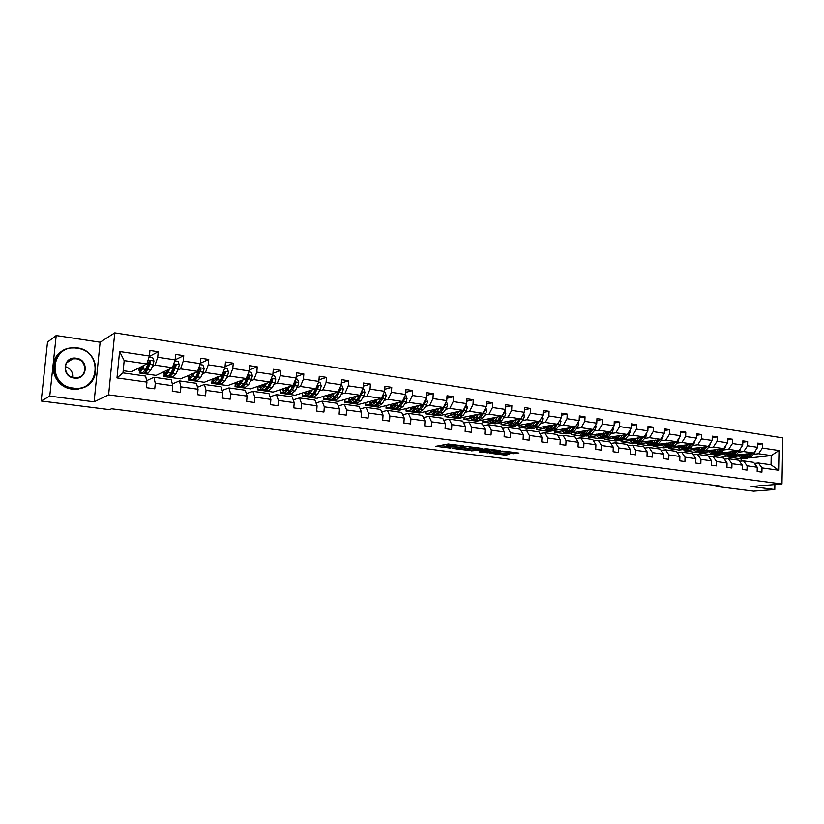 <?xml version="1.0" encoding="UTF-8"?>
<svg xmlns="http://www.w3.org/2000/svg" width="824" height="824" viewBox="0 0 824 824"><rect width="100%" height="100%" fill="white"/><g stroke="black" fill="none" stroke-linecap="round" stroke-linejoin="round"><path stroke-width="1.24" d="M463.634 445.928L448.277 443.992L435.865 446.289L450.759 448.122L446.598 447.247L447.02 446.845L457.238 446.948L452.973 446.144L453.406 445.733L463.634 445.928M513.177 453.694L518.955 453.056L502.661 451.078L489.59 453.2L505.689 455.136L509.654 454.22L493.555 452.953L502.063 451.645L508.779 452.118L506.719 452.798L513.177 453.694L513.249 452.314L514.279 452.386M751.128 486.479L774.787 489.528L753.63 491.145L715.953 486.376L720.032 486.026L111.58 408.776L109.561 409.652L41.2 401.01L49.759 396.128L94.111 401.844L108.603 394.881L781.976 483.976L751.128 486.479M482.102 448.4L465.406 446.227L452.788 448.462L469.412 450.46L482.112 448.215M486.108 448.709L500.765 450.687L487.705 452.819L479.3 451.882L484.739 450.81L480.145 450.162L471.173 450.852L486.108 448.709M774.787 489.528L774.879 484.553M94.111 401.844L100.126 342.248L56.217 335.543L49.759 396.128M56.217 335.543L47.524 342.094L41.2 401.01M754.424 463.418L758.358 463.006L771.037 464.808L778.629 470.226L762.004 467.908L761.922 472.142L757.174 471.483L757.256 467.249L747.111 465.828L747.018 470.092L742.187 469.433L742.28 465.158L731.97 463.716L731.866 468.011L726.953 467.342L727.067 463.037L716.581 461.574L716.468 465.9L711.483 465.22L711.596 460.884L700.946 459.39L700.822 463.757L695.755 463.057L695.878 458.69L685.053 457.176L684.929 461.574L679.769 460.863L679.903 456.455L668.903 454.92L668.758 459.349L663.516 458.638L663.66 454.189L652.474 452.634L652.32 457.093L646.995 456.372L647.149 451.892L635.768 450.306L635.613 454.807L630.195 454.065L630.36 449.543L618.783 447.937L618.618 452.469L613.107 451.717L613.283 447.164L601.51 445.526L601.324 450.1L595.721 449.327L595.906 444.744L583.928 443.075L583.742 447.69L578.036 446.907L578.232 442.272L566.047 440.572L565.841 445.228L560.042 444.435L560.248 439.769L547.847 438.038L547.63 442.735L541.729 441.922L541.955 437.214L529.327 435.453L529.101 440.191L523.096 439.367L523.322 434.619L510.478 432.827L510.241 437.606L504.123 436.761L504.37 431.972L491.289 430.149L491.032 434.969L484.8 434.114L485.058 429.283L471.74 427.419L471.472 432.281L465.127 431.416L465.406 426.533L451.84 424.648L451.562 429.551L445.104 428.665L445.382 423.742L431.57 421.816L431.271 426.77L424.69 425.864L424.999 420.899L410.918 418.942L410.609 423.927L403.904 423.011L404.224 418.005L389.876 416.007L389.546 421.043L382.717 420.106L383.047 415.049L368.431 413.009L368.091 418.098L361.128 417.14L361.478 412.041L346.574 409.961L346.214 415.09L339.117 414.122L339.488 408.972L324.296 406.85L323.914 412.031L316.673 411.042L317.065 405.851L301.574 403.688L301.172 408.91L293.797 407.901L294.199 402.658L278.399 400.454L277.987 405.727L270.457 404.697L270.88 399.403L254.76 397.158L254.328 402.483L246.644 401.432L247.087 396.087L230.648 393.79L230.195 399.177L222.356 398.095L222.82 392.698L206.041 390.36L205.567 395.788L197.564 394.696L198.048 389.247L180.919 386.858L180.425 392.337L172.257 391.225L172.762 385.714L155.273 383.284L154.757 388.825L146.415 387.671L146.94 382.12L116.987 377.938L119.593 351.518L149.422 355.999L149.947 350.478L158.239 351.745L157.724 357.245L175.131 359.861L175.636 354.392L183.752 355.638L183.258 361.077L200.314 363.642L200.788 358.234L208.75 359.439L208.276 364.836L224.983 367.339L225.446 361.983L233.243 363.178L232.79 368.513L249.167 370.975L249.6 365.671L257.243 366.834L256.81 372.118L272.857 374.529L273.28 369.276L280.768 370.419L280.356 375.651L296.094 378.02L296.496 372.808L303.84 373.931L303.438 379.122L318.867 381.44L319.248 376.28L326.459 377.382L326.077 382.521L341.208 384.787L341.579 379.679L348.634 380.76L348.274 385.848L363.127 388.083L363.466 383.016L370.398 384.077L370.058 389.124L384.623 391.307L384.952 386.291L391.75 387.332L391.421 392.327L405.717 394.48L406.026 389.505L412.7 390.524L412.391 395.479L426.42 397.58L426.719 392.657L433.269 393.656L432.971 398.569L446.742 400.639L447.03 395.757L453.458 396.735L453.179 401.597L466.693 403.626L466.961 398.795L473.275 399.753L473.007 404.584L486.284 406.572L486.541 401.772L492.742 402.72L492.484 407.499L505.524 409.456L505.771 404.708L511.858 405.635L511.622 410.373L524.424 412.299L524.651 407.581L530.635 408.498L530.409 413.195L542.985 415.09L543.212 410.414L549.083 411.3L548.866 415.966L561.226 417.82L561.432 413.185L567.211 414.07L567.005 418.695L579.159 420.518L579.354 415.914L585.03 416.779L584.834 421.373L596.782 423.165L596.957 418.602L602.54 419.447L602.365 424L614.096 425.761L614.271 421.239L619.761 422.073L619.586 426.585L631.122 428.315L631.287 423.835L636.684 424.648L636.519 429.129L647.87 430.828L648.024 426.379L653.329 427.192L653.174 431.632L664.34 433.3L664.474 428.892L669.696 429.685L669.551 434.083L680.531 435.731L680.665 431.354L685.795 432.137L685.671 436.504L696.465 438.131L696.589 433.784L701.636 434.547L701.512 438.883L712.142 440.479L712.255 436.164L717.22 436.926L717.107 441.231L727.561 442.797L727.664 438.523L732.557 439.264L732.454 443.528L742.743 445.073L742.836 440.83L747.646 441.561L747.553 445.794L757.678 447.319L757.761 443.106L762.499 443.827L762.416 448.029L778.999 450.522L778.629 470.226M758.358 463.006L762.004 467.908M108.603 394.881L114.763 332.855L782.8 437.904L781.976 483.976M755.67 450.285L754.568 453.138L735.729 455.095M726.995 456.094L723.966 456.445L713.996 455.023L714.017 454.22M757.678 447.319L753.816 453.035L743.701 451.552L738.603 452.149M730.352 453.107L728.684 453.303M723.173 453.952L713.996 455.023M743.701 451.552L747.553 445.794M739.489 461.327L743.495 460.894L753.62 462.336L757.256 467.249M743.495 460.894L747.111 465.828M723.565 449.945L728.622 449.338L738.891 450.841L720.619 453.004M712.266 453.993L709.258 454.343L699.143 452.901L699.164 452.118M715.222 450.955L713.718 451.14M708.146 451.81L699.143 452.901M738.891 450.841L742.743 445.073M728.622 449.338L732.454 443.528M724.317 459.205L728.385 458.752L738.675 460.214L742.28 465.158M728.385 458.752L731.97 463.716M725.717 445.609L724.698 448.761L705.272 450.872M697.31 451.851L694.323 452.211L684.044 450.749L684.074 449.956M727.561 442.797L723.73 448.617L713.296 447.082L708.279 447.71M699.834 448.771L698.505 448.936M692.891 449.636L684.044 450.749M713.296 447.082L717.107 441.231M708.908 457.052L713.048 456.578L723.503 458.062L727.067 463.037M713.048 456.578L716.581 461.574M710.37 443.209L709.402 446.515L689.667 448.719M682.118 449.677L679.161 450.048L668.717 448.555L668.748 447.762M712.142 440.479L708.331 446.361L697.722 444.795L692.737 445.444M684.208 446.546L683.055 446.701M677.38 447.432L668.717 448.555M697.722 444.795L701.512 438.883M693.241 454.869L697.454 454.364L708.074 455.878L711.596 460.884M697.454 454.364L700.946 459.39M676.957 443.137L681.891 442.478L692.675 444.064L673.795 446.536M666.668 447.463L663.753 447.844L653.144 446.34L653.174 445.537M668.316 444.301L667.358 444.424M661.631 445.197L653.144 446.34M692.675 444.064L696.465 438.131M681.891 442.478L685.671 436.504M677.318 452.654L681.602 452.118L692.397 453.653L695.878 458.69M681.602 452.118L685.053 457.176M678.935 438.275L678.07 441.911L657.665 444.321M651.094 445.207L648.107 445.619L637.333 444.074L637.354 443.271M680.531 435.731L676.761 441.726L665.802 440.119L660.91 440.799M652.165 442.014L651.403 442.117M645.614 442.921L637.333 444.074M665.802 440.119L669.551 434.083M661.136 450.398L665.493 449.832L676.463 451.387L679.903 456.455M665.493 449.832L668.903 454.92M662.826 435.742L662.012 439.553L641.268 442.066M635.149 442.931L632.204 443.343L621.255 441.788L621.286 440.964M664.34 433.3L660.591 439.347L649.446 437.709L644.605 438.409M635.747 439.686L635.18 439.769M629.351 440.613L621.255 441.788M649.446 437.709L653.174 431.632M644.677 448.102L649.116 447.514L660.271 449.09L663.66 454.189M649.116 447.514L652.474 452.634M646.449 433.156L646.799 434.166L645.697 437.163L624.582 439.789M618.391 440.5L616.043 441.036L604.919 439.45L604.95 438.564M647.87 430.828L644.141 436.936L632.811 435.268L628.022 435.989M612.809 438.275L604.919 439.45M632.811 435.268L636.519 429.129M627.95 445.774L632.461 445.145L643.801 446.762L647.149 451.892M632.461 445.145L635.768 450.306M611.161 433.527L615.899 432.785L627.424 434.485L607.607 437.482M602.437 438.275L599.625 438.698L588.315 437.081L588.357 436.061M595.989 435.886L588.315 437.081M627.424 434.485L631.122 428.315M615.899 432.785L619.586 426.585M610.934 443.415L615.528 442.746L627.064 444.383L630.36 449.543M615.528 442.746L618.783 447.937M612.86 427.852L613.334 429.201L612.242 432.25L590.324 435.154M585.72 435.875L582.939 436.318L571.444 434.67L571.495 433.434M614.096 425.761L610.419 431.982L598.698 430.262L594.011 431.024M578.891 433.465L571.444 434.67M598.698 430.262L602.365 424M593.63 441.005L598.296 440.304L610.038 441.973L613.283 447.164M598.296 440.304L601.51 445.526M595.639 425.122L596.174 426.647L595.082 429.737L593.125 429.448L572.731 432.785M568.715 433.445L565.975 433.898L554.284 432.229L554.356 430.664M596.782 423.165L593.125 429.448L581.208 427.697L576.573 428.48M561.515 431.014L554.284 432.229M581.208 427.697L584.834 421.373M576.017 438.564L580.776 437.822L592.714 439.511L595.906 444.744M580.776 437.822L583.928 443.075M578.118 422.341L578.716 424.061L577.634 427.172L575.533 426.863L554.809 430.396M551.431 430.973L548.722 431.436L536.836 429.737L536.929 427.913M579.159 420.518L575.533 426.863L563.41 425.081L558.837 425.884M543.83 428.511L536.836 429.737M563.41 425.081L567.005 418.695M558.106 436.081L562.957 435.288L575.101 437.019L578.232 442.272M562.957 435.288L566.047 440.572M540.791 423.248L545.303 422.424L557.642 424.236L536.537 427.986M533.859 428.459L531.192 428.933L519.099 427.203L519.192 425.308M525.846 425.977L519.099 427.203M557.642 424.236L561.226 417.82M545.303 422.424L548.866 415.966M539.885 433.558L544.819 432.724L557.179 434.475L560.248 439.769M544.819 432.724L547.847 438.038M522.426 420.57L526.866 419.725L539.421 421.569L517.853 425.555M515.979 425.905L513.352 426.389L501.064 424.628L501.167 422.65M507.553 423.392L501.064 424.628M539.421 421.569L542.985 415.09M526.866 419.725L530.409 413.195M521.334 430.993L526.361 430.107L538.937 431.889L541.955 437.214M526.361 430.107L529.327 435.453M503.742 417.84L508.109 416.965L520.892 418.839L495.214 423.793L482.709 422.012L482.823 419.941M488.931 420.776L482.709 422.012M520.892 418.839L524.424 412.299M508.109 416.965L511.622 410.373M502.455 428.387L507.574 427.44L520.377 429.252L523.322 434.619M507.574 427.44L510.478 432.827M484.718 415.059L489.013 414.163L502.032 416.079L476.756 421.167L464.036 419.344L464.159 417.181M469.989 418.108L464.036 419.344M502.032 416.079L505.524 409.456M489.013 414.163L492.484 407.499M483.224 425.74L488.457 424.731L501.486 426.575L504.37 431.972M488.457 424.731L491.289 430.149M465.354 412.227L469.577 411.31L482.823 413.257L457.989 418.479L445.042 416.635L445.176 414.369M450.707 415.409L445.042 416.635M482.823 413.257L486.284 406.572M469.577 411.31L473.007 404.584M463.654 423.042L468.98 421.96L482.256 423.845L485.058 429.283M468.98 421.96L471.74 427.419M445.64 409.353L449.78 408.405L463.273 410.383L438.883 415.76L425.709 413.875L425.853 411.506M433.3 412.154L431.24 410.259M431.086 412.659L425.709 413.875M463.273 410.383L466.693 403.626M449.78 408.405L453.179 401.597M443.724 420.302L449.162 419.148L462.666 421.074L465.406 426.533M449.162 419.148L451.84 424.648M425.555 406.417L429.623 405.449L443.363 407.468L419.437 412.978L406.036 411.073L406.191 408.57M411.104 409.858L406.036 411.073M443.363 407.468L446.742 400.639M429.623 405.449L432.971 398.569M423.423 417.521L428.964 416.285L442.725 418.242L445.382 423.742M428.964 416.285L431.57 421.816M405.109 403.43L409.085 402.431L423.083 404.491L399.65 410.156L386.003 408.21L386.178 405.583M390.761 407.015L386.003 408.21M423.083 404.491L426.42 397.58M409.085 402.431L412.391 395.479M402.74 414.699L408.395 413.37L422.413 415.358L424.999 420.899M408.395 413.37L410.918 418.942M384.272 400.382L388.166 399.362L402.421 401.453L379.503 407.283L365.609 405.295L365.794 402.534M379.339 401.679L378.783 401.834M370.038 404.131L365.609 405.295M402.421 401.453L405.717 394.48M388.166 399.362L391.421 392.327M381.667 411.825L387.435 410.404L401.721 412.422L404.224 418.005M387.435 410.404L389.876 416.007M363.054 397.281L366.845 396.231L381.378 398.363L358.996 404.357L344.844 402.339L345.05 399.413M353.97 402.534L354.629 402.802L358.43 400.165L362.2 393.099L361.262 393.367L357.451 398.837M348.943 401.195L344.844 402.339M381.378 398.363L384.623 391.307M366.845 396.231L370.058 389.124M360.191 408.9L366.083 407.375L380.637 409.435L383.047 415.049M366.083 407.375L368.431 413.009M341.424 394.13L345.122 393.038L359.923 395.211L338.108 401.37L323.688 399.321L323.914 396.22M336.419 395.592L335.698 395.798M327.447 398.219L323.688 399.321M359.923 395.211L363.127 388.083M345.122 393.038L348.274 385.848M338.293 405.933L344.319 404.285L359.151 406.387L361.478 412.041M344.319 404.285L346.574 409.961M319.382 390.906L322.967 389.793L338.067 392.008L316.828 398.342L302.151 396.241L302.398 392.955M314.346 392.461L313.532 392.718M305.549 395.19L302.151 396.241M338.067 392.008L341.208 384.787M322.967 389.793L326.077 382.521M315.973 402.926L322.132 401.134L337.253 403.286L339.488 408.972M322.132 401.134L324.296 406.85M316.478 387.095L315.819 388.743L295.157 395.242L280.191 393.11L280.469 389.618M318.867 381.44L315.777 388.732L300.389 386.477L296.908 387.62M291.83 389.288L290.923 389.587M283.24 392.111L280.191 393.11M300.389 386.477L303.438 379.122M293.22 399.867L299.514 397.93L314.933 400.114L317.065 405.851M299.514 397.93L301.574 403.688M273.99 384.272L277.369 383.098L293.056 385.405L273.074 392.09L257.83 389.917L258.128 386.188M268.882 386.065L267.882 386.404M260.518 388.979L257.83 389.917M293.056 385.405L296.094 378.02M277.369 383.098L280.356 375.651M270.004 396.766L276.452 394.655L292.17 396.89L294.199 402.658M276.452 394.655L278.399 400.454M265.194 389.721L265.925 390.113L269.324 387.29L272.806 379.885L271.817 378.793L270.221 382.048L250.568 388.887L235.036 386.662L235.365 382.666M272.857 374.529L269.891 381.996L253.885 379.648L250.63 380.863M245.47 382.779L244.368 383.191M237.363 385.797L235.036 386.662M253.885 379.648L256.81 372.118M246.325 393.625L252.927 391.318L268.964 393.594L270.88 399.403M252.927 391.318L254.76 397.158M241.906 386.353L242.658 386.775L245.954 383.912L249.342 376.413L248.323 375.311L246.747 378.597L227.63 385.611L211.799 383.345L212.17 379.05L214.158 382.697L217.309 379.771L219.05 376.249M249.167 370.975L246.252 378.535L229.927 376.135L226.796 377.382M221.584 379.452L220.719 379.792M213.797 382.552L211.799 383.345M229.927 376.135L232.79 368.513M222.171 390.442L228.928 387.919L245.284 390.236L247.087 396.087M228.928 387.919L230.648 393.79M218.164 382.903L218.927 383.387L222.109 380.461L225.416 372.881L224.365 371.768L222.789 375.085L204.249 382.274L188.109 379.967L188.356 377.165M224.983 367.339L222.14 374.992L205.475 372.541L202.477 373.828M197.214 376.074L196.658 376.311M189.85 379.225L188.109 379.967M205.475 372.541L208.276 364.836M197.513 387.228L204.434 384.447L221.131 386.817L222.82 392.698M204.434 384.447L206.041 390.36M193.949 379.38L194.722 379.916L197.781 376.949L201.005 369.265L199.923 368.143L198.357 371.5L180.415 378.875L163.945 376.517L164.11 374.766M200.314 363.642L197.544 371.377L180.538 368.884L177.665 370.203M165.614 375.754L163.945 376.517M180.538 368.884L183.258 361.077M172.34 383.974L179.436 380.904L196.483 383.315L198.048 389.247M179.436 380.904L180.919 386.858M169.239 375.765L170.032 376.383L172.968 373.365L176.089 365.588L174.976 364.445L173.421 367.834L172.432 367.689L156.097 375.404L139.308 373.004L139.41 371.871M175.131 359.861L172.432 367.689L155.067 365.145L152.347 366.505M140.883 372.211L139.308 373.004M155.067 365.145L157.724 357.245M146.641 380.709L153.933 377.279L171.32 379.751L172.762 385.714M153.933 377.279L155.273 383.284M144.035 372.067L144.839 372.778L147.64 369.708L150.668 361.829L149.515 360.675L147.97 364.105L146.796 363.93L131.304 371.861L123.198 370.707M149.422 355.999L146.796 363.93L124.177 360.613L122.982 372.891L145.642 376.104L146.94 382.12M119.593 351.518L124.177 360.613M100.126 342.248L114.763 332.855M715.974 485.511L715.953 486.376M771.037 464.808L771.212 455.59L758.554 453.725L753.414 454.312M741.064 461.162L741.116 458.886L744.154 458.556M749.582 457.959L771.212 455.59L778.999 450.522M745.256 455.229L743.423 455.435M737.964 456.053L733.072 456.609M731.753 456.753L728.632 457.104L728.653 456.321M741.116 458.886L728.632 457.104M122.982 372.891L116.987 377.938M758.554 453.725L762.416 448.029M149.268 356.473L158.239 351.745M175.131 359.831L183.752 355.638M200.345 363.24L208.75 359.439M225.045 366.628L233.243 363.178M249.25 369.986L257.243 366.834M272.96 373.313L280.768 370.419M296.197 376.599L303.84 373.931M318.991 379.833L326.459 377.382M341.332 383.036L348.634 380.76M363.25 386.188L370.398 384.077M384.757 389.288L391.75 387.332M405.851 392.348L412.7 390.524M426.554 395.366L433.269 393.656M446.876 398.332L453.458 396.735M466.827 401.247L473.275 399.753M486.418 404.121L492.742 402.72M505.648 406.953L511.858 405.635M524.548 409.734L530.635 408.498M543.109 412.474L549.083 411.3M561.35 415.172L567.211 414.07M579.272 417.82L585.03 416.779M596.885 420.436L602.54 419.447M614.199 423L619.761 422.073M631.225 425.534L636.684 424.648M647.963 428.027L653.329 427.192M664.432 430.478L669.696 429.685M680.614 432.888L685.795 432.137M696.548 435.268L701.636 434.547M712.214 437.606L717.22 436.926M727.633 439.903L732.557 439.264M742.805 442.179L747.646 441.561M757.74 444.404L762.499 443.827M453.118 444.404L452.994 445.846M453.025 445.248L448.122 445.259L448.04 446.67M446.608 446.948L446.68 445.836L448.122 445.259M439.954 445.465L446.649 446.33M465.076 448.709L469.495 449.08L478.064 447.659M467.682 446.608L455.26 448.514L463.5 448.967L471.05 447.72L471.524 447.308L467.702 446.309M496.501 450.069L487.777 451.439L487.705 452.819M483.585 451.099L487.777 451.439M489.992 450.079L483.626 449.255L480.505 449.863L485.109 450.512L489.992 450.079M508.799 451.737L513.249 452.314M501.775 453.447L505.926 453.746M143.026 365.856L140.08 369.935L138.926 367.957M144.118 365.3L142.542 368.967L139.771 372.057L138.164 368.349M149.093 356.998L152.625 357.534L153.964 361.036L153.068 364.847L150.751 370.151L147.929 373.221L145.024 372.808M147.032 369.018L146.765 366.876M147.97 364.105L145.663 369.42L142.871 372.5L139.946 372.077M141.759 366.505L141.986 368.215M148.959 360.984L149.783 362.787L147.475 368.101L145.076 370.635M77.281 348.315C50.789 343.278 46.247 385.467 73.161 388.063C99.529 392.44 103.628 351.271 77.281 348.315M72.996 388.619C49.852 386.662 47.226 351.178 69.916 348.037L77.219 347.903C100.549 350.354 102.361 386.013 79.207 388.557L72.996 388.619M76.261 358.213C89.497 359.655 87.395 380.358 74.201 378.092C60.811 376.743 63.026 355.783 76.261 358.213M74.129 377.67L77.147 377.629C87.838 376.372 86.891 359.851 76.096 358.78L72.842 358.831C62.253 360.212 63.376 376.702 74.129 377.67M43.662 378.062L44.918 366.423M44.105 373.983L44.62 369.173M65.292 366.567C70.606 368.421 73.058 372.015 72.646 377.351M85.469 386.559L78.362 389.021L72.172 389.072C53.385 387.486 45.886 360.819 61.676 351.58M168.467 369.564L165.377 373.571L164.141 371.603M169.61 369.028L167.972 372.644L165.068 375.672L163.327 371.984M174.791 360.85L178.015 361.334L179.323 364.795L178.417 368.565L176.017 373.808L173.071 376.815L170.228 376.413M172.165 372.953L171.845 371.294M173.421 367.834L171.032 373.087L168.117 376.115L165.263 375.703M166.891 370.306L167.21 372.18M168.055 369.76L168.075 370.429M174.43 364.744L175.172 366.526L172.782 371.779L170.506 374.312M193.382 373.2L190.169 377.145L188.84 375.178M194.577 372.675L192.888 376.249L189.86 379.225L187.996 375.559M199.964 364.62L202.879 365.053L204.177 368.483L203.25 372.211L200.778 377.382L197.698 380.348L194.928 379.946M196.792 376.743L196.472 375.466M198.357 371.5L195.896 376.681L192.847 379.648L190.066 379.256M191.518 374.014L191.94 376.002M192.6 373.54L192.662 374.724M201.005 369.265L197.575 375.373L195.247 377.876M217.804 376.764L214.456 380.647L213.066 378.69M224.622 368.307L227.249 368.709L228.526 372.098L227.589 375.785L225.034 380.894L221.841 383.799L219.143 383.418M220.945 380.41L220.626 379.442M222.789 375.085L220.255 380.194L217.083 383.119L214.374 382.727M215.672 377.629L216.176 379.689M216.661 377.227L216.784 378.783M225.416 372.881L219.606 381.347M217.443 377.474L217.392 376.928M241.731 380.245L238.28 384.077L236.807 382.12M243.039 379.751L241.247 383.232L237.982 386.106L235.88 382.47M248.797 371.933L251.135 372.283L252.391 375.641L251.444 379.287L248.817 384.324L245.511 387.187L242.884 386.817M244.625 383.974L244.337 383.263M246.747 378.597L244.131 383.644L240.845 386.518L238.198 386.137M239.341 381.162L239.949 383.273M240.248 380.812L240.443 382.624M249.342 376.413L243.492 384.736M241.144 381.399L241.02 380.523M265.204 383.665L261.63 387.435L260.085 385.488M266.554 383.191L264.72 386.621L261.332 389.453L259.127 385.838M272.487 375.476L274.557 375.785L275.793 379.112L274.835 382.717L272.136 387.692L268.727 390.514L266.152 390.143M267.841 387.445L267.594 386.93M270.221 382.048L267.543 387.033L264.144 389.855L261.568 389.484M262.557 384.612L263.268 386.765M263.392 384.314L263.659 386.312M272.806 379.885L266.935 388.053M264.391 385.179L264.195 384.025M288.215 387.023L284.538 390.731L282.92 388.794M289.615 386.559L287.731 389.948L284.239 392.729L281.932 389.124M295.713 378.958L297.516 379.225L298.741 382.521L297.763 386.085L295.013 390.998L291.49 393.769L288.987 393.409M294.075 382.923L290.501 390.349L286.999 393.13L284.486 392.77M285.341 387.991L286.134 390.164M286.093 387.733L286.433 389.865M288.029 393.027L288.74 393.378L292.252 390.607L295.806 383.284L294.838 382.212L294.168 382.686M295.806 383.284L294.941 383.572L289.924 391.287M287.205 388.815L286.927 387.455M310.782 390.318L307.002 393.965L305.323 392.039M312.224 389.855L310.298 393.213L306.703 395.942L304.293 392.358M318.476 382.367L320.042 382.594L321.247 385.859L320.258 389.392L317.436 394.243L313.82 396.962L311.369 396.612M315.819 388.743L313.017 393.604L309.412 396.334L306.961 395.983M307.682 391.297L308.557 393.481M308.361 391.081L308.773 393.306M310.421 396.251L311.122 396.581L314.727 393.851L318.363 386.621L317.075 385.683M318.363 386.621L317.477 386.909L312.481 394.449M309.597 392.317L309.237 390.803M332.917 393.542L329.044 397.137L327.293 395.221M334.4 393.099L332.433 396.406L328.745 399.104L326.242 395.53M340.817 385.704L342.125 385.9L343.32 389.134L342.321 392.626L339.447 397.426L335.728 400.103L333.339 399.753M337.933 392.049L335.1 396.797L331.403 399.486L329.013 399.135M329.6 394.531L330.568 396.735M330.218 394.346L330.692 396.643M332.402 399.424L333.081 399.722L336.789 397.034L340.487 389.896L339.57 388.835M340.487 389.896L339.581 390.164L334.626 397.539M331.567 395.716L331.124 394.078M354.639 396.704L350.674 400.258L348.861 398.342M356.164 396.282L354.155 399.547L350.375 402.194L347.779 398.641M362.714 388.99L363.796 389.144L364.97 392.348L363.971 395.808L361.036 400.546L357.225 403.173L354.897 402.843M359.625 395.304L356.771 399.928L352.981 402.565L350.643 402.236M351.117 397.704L352.167 399.908M351.663 397.549L352.198 399.877M358.079 398.672L356.359 400.557M353.125 399.022L352.6 397.281M362.2 393.099L361.365 392.049M375.95 399.815L371.892 403.307L370.028 401.401M377.516 399.393L375.476 402.627L371.603 405.233L368.915 401.7M384.211 392.203L385.066 392.327L386.219 395.499L385.21 398.919L382.223 403.606L378.329 406.201L376.053 405.872M380.904 398.486L378.041 402.998L374.168 405.604L371.882 405.274M372.232 400.814L373.365 403.018M372.726 400.68L373.262 402.905M375.126 405.583L375.775 405.83L379.658 403.235L382.645 398.548L383.5 396.251L382.82 395.221M383.5 396.251L382.542 396.509L377.691 403.523M374.292 402.236L373.684 400.423M396.869 402.864L392.729 406.314L390.803 404.409M398.476 402.462L396.396 405.655L392.44 408.22L389.67 404.697M405.295 395.355L405.944 395.458L407.077 398.589L406.057 401.988L403.018 406.613L399.043 409.157L396.818 408.838M401.793 401.618L398.919 406.016L394.954 408.58L392.729 408.261M392.966 403.863L394.171 406.057M393.388 403.75L393.903 405.758M395.911 408.57L400.505 406.242L403.533 401.618L404.399 399.341L403.884 398.363M402.267 401.494L398.651 406.407M395.077 405.367L394.377 403.502M404.399 399.341L402.751 400.752M417.408 405.861L413.185 409.26L411.207 407.365M419.045 405.459L416.934 408.622L412.896 411.145L410.043 407.643M425.998 398.456L427.553 401.628L426.523 404.986L423.433 409.559L419.375 412.072L417.212 411.763M422.3 404.677L419.406 408.982L415.368 411.495L413.185 411.186M413.318 406.85L414.596 409.044M413.689 406.757L414.153 408.549M416.305 411.495L420.971 409.209L424.051 404.625L424.927 402.38L424.545 401.463M422.702 404.584L419.22 409.24M415.481 408.426L414.709 406.51M437.565 408.797L433.517 412.185M439.243 408.416L437.101 411.537L432.981 414.019L430.056 410.537M446.309 401.504L447.648 404.615L446.618 407.942L443.487 412.453L439.347 414.925L437.225 414.627M437.008 409.61L436.864 408.962M442.426 407.674L439.532 411.887L435.402 414.369L433.28 414.06M433.311 409.786L434.66 411.969M433.63 409.713L434.042 411.279M436.339 414.379L441.056 412.103L444.188 407.581L444.816 404.533M442.756 407.602L439.439 412.01M435.515 411.413L434.67 409.466M457.372 411.691L452.994 414.987L450.913 413.102M459.071 411.31L456.898 414.4L452.716 416.841L449.708 413.37M466.291 404.491L467.393 407.54L466.343 410.836L463.17 415.306L458.958 417.737L456.887 417.438M456.64 412.721L456.424 411.897M462.449 410.568L459.298 414.719L455.095 417.181L453.015 416.882M452.942 412.659L454.354 414.833M453.21 412.597L453.571 413.947M456.002 417.202L460.791 414.956L463.964 410.486L464.695 407.571M455.198 414.338L454.271 412.371M462.192 410.62L459.287 414.74L456.898 414.4M476.808 414.524L472.368 417.778L470.247 415.904M478.548 414.153L476.344 417.212L472.09 419.612L469.011 416.161M485.758 407.581L486.778 410.414L485.717 413.679L482.503 418.098L478.229 420.498L476.21 420.209M475.922 415.76L475.633 414.771M481.618 413.514L478.692 417.541L474.428 419.952L472.399 419.663M472.234 415.481L473.707 417.655M472.44 415.44L472.749 416.553M475.324 419.983L480.165 417.758L483.379 413.339L484.213 410.579M481.803 413.473L478.816 417.366M474.521 417.202L473.532 415.214M495.914 417.304L491.403 420.518L489.229 418.654M497.675 416.954L495.451 419.972L491.125 422.341L487.973 418.901M504.896 410.651L505.812 413.246L504.752 416.47L501.497 420.837L497.15 423.206L495.183 422.918M494.874 418.716L494.513 417.583M500.683 416.347L497.748 420.302L493.422 422.671L491.434 422.382M491.176 418.262L492.721 420.415M491.341 418.232L491.588 419.107M494.307 422.702L499.2 420.508L502.455 416.13L503.361 413.566M500.807 416.326L498.026 419.941M493.514 420.013L492.453 418.005M514.681 420.044L510.108 423.217L507.893 421.352M516.473 419.694L514.217 422.681L509.829 425.019L506.616 421.6M523.683 413.658L524.517 416.017L523.456 419.22L520.16 423.536L515.752 425.864L513.826 425.586M513.496 421.589L513.064 420.353M519.429 419.128L516.483 423.011L512.085 425.339L510.149 425.06M509.798 420.982L511.405 423.124M509.912 420.961L510.097 421.6M512.961 425.38L517.905 423.217L522.138 416.542M519.481 419.117L516.947 422.393M512.178 422.764L511.045 420.745M533.118 422.733L528.483 425.853L526.227 424.01M534.941 422.393L532.654 425.349L528.205 427.646L524.929 424.247M542.151 416.614L542.903 418.747L541.832 421.919L538.494 426.193L534.034 428.48L532.149 428.212M531.799 424.401L531.305 423.062M537.835 421.857L534.879 425.668L530.419 427.965L528.534 427.697M528.102 423.66L529.76 425.792M531.295 428.006L536.28 425.874L540.503 419.601M530.522 425.462L529.327 423.433M551.246 425.369L546.549 428.459L544.252 426.616M553.089 425.04L550.782 427.965L546.271 430.231L542.934 426.842M560.289 419.509L560.969 421.424L559.887 424.566L556.519 428.789L551.998 431.055L550.154 430.787M549.793 427.141L549.227 425.73M555.932 424.545L552.966 428.284L548.454 430.54L546.6 430.283M546.158 426.43L547.806 428.408M549.309 430.591L554.346 428.48L558.487 422.733M548.547 428.109L547.291 426.07M569.054 427.965L564.296 431.014L561.968 429.18M570.929 427.646L568.591 430.54L564.028 432.775L560.629 429.407M577.634 427.172L574.235 431.354L569.652 433.579L567.86 433.321M567.489 429.829L566.85 428.346M573.72 427.172L570.744 430.849L566.17 433.084L564.358 432.816M563.771 428.871L565.542 430.973M567.025 433.136L572.093 431.045L575.482 426.873M566.273 430.705L564.945 428.665M586.564 430.519L581.754 433.527L579.385 431.694M588.46 430.21L586.101 433.074L581.486 435.268L578.036 431.92M595.082 429.737L591.653 433.867L587.018 436.061L585.256 435.814M584.875 432.456L584.175 430.911M591.199 429.767L588.212 433.373L583.588 435.577L581.826 435.319M581.157 431.405L582.98 433.506M584.432 435.628L589.551 433.568L592.93 429.479M583.691 433.259L582.311 431.22M603.776 433.033L598.924 435.999L596.514 434.176M605.702 432.734L603.322 435.556L598.657 437.729L595.155 434.392M612.242 432.25L608.781 436.349L604.095 438.512L602.375 438.265M601.984 435.021L601.221 433.434M608.39 432.301L605.403 435.855L600.727 438.028L598.996 437.781M598.255 433.898L600.13 435.989M601.551 438.09L606.711 436.051L610.09 432.034M600.82 435.762L599.388 433.723M620.709 435.505L615.806 438.43L613.365 436.617M622.645 435.206L620.256 438.007L615.538 440.15L611.985 436.823M629.794 430.53L630.206 431.704L629.114 434.722L625.622 438.78L620.884 440.912L619.205 440.665M618.803 437.544L617.979 435.917M625.292 434.804L622.295 438.296L617.567 440.438L615.878 440.191M615.075 436.359L616.991 438.43M618.855 440.624L623.583 438.481L626.961 434.547M617.67 438.224L616.177 436.184M637.354 437.925L632.399 440.819L629.927 439.017M639.321 437.637L636.901 440.407L632.142 442.519L628.537 439.213M645.697 437.163L642.184 441.17L637.405 443.271L635.757 443.044M635.356 440.016L634.459 438.347M641.917 437.266L638.909 440.696L634.14 442.807L632.492 442.57M631.606 438.77L633.574 440.83M634.954 442.869L640.176 440.881L643.554 437.019M634.243 440.634L632.698 438.605M653.731 440.315L648.735 443.168L646.232 441.376M655.708 440.037L653.278 442.776L648.467 444.857L644.821 441.571M662.012 439.553L658.479 443.528L653.648 445.599L652.041 445.372M651.63 442.437L650.682 440.747M658.273 439.676L655.255 443.065L650.445 445.145L648.828 444.909M647.88 441.139L649.889 443.188M651.248 445.207L656.501 443.24L659.88 439.45M650.548 443.013L648.952 440.984M669.84 442.663L664.803 445.485L662.269 443.693M671.838 442.395L669.397 445.104L664.535 447.154L660.848 443.889M678.07 441.911L674.506 445.846L669.634 447.885L668.058 447.659M667.646 444.816L666.647 443.096M674.351 442.055L671.333 445.382L666.482 447.432L664.896 447.205M663.897 443.466L665.947 445.506M667.275 447.504L672.559 445.568L675.938 441.839M666.585 445.351L664.947 443.333M685.692 444.97L680.614 447.762L678.049 445.98M687.71 444.713L685.249 447.401L680.356 449.42L676.617 446.165M694.776 440.758L693.86 444.229L690.275 448.122L685.362 450.141L683.827 449.914M683.415 447.154L682.344 445.413M690.182 444.383L687.154 447.669L682.262 449.698L680.717 449.471M679.646 445.763L681.736 447.793M683.044 449.77L688.359 447.844L691.738 444.177M682.375 447.638L680.676 445.63M701.286 447.247L696.167 450.007L693.581 448.225M703.325 446.989L700.843 449.647L695.909 451.645L692.129 448.411M709.402 446.515L705.787 450.368L700.843 452.355L699.339 452.139M698.927 449.451L697.804 447.69M705.756 446.68L702.728 449.925L697.784 451.913L696.28 451.696M695.147 448.029L697.279 450.038M698.567 451.995L703.912 450.089L707.28 446.484M697.907 449.904L696.167 447.896M716.633 449.482L711.483 452.211L708.867 450.44M718.693 449.234L716.19 451.871L711.225 453.839L707.404 450.615M724.698 448.761L721.062 452.572L716.077 454.539L714.604 454.323M714.192 451.696L713.018 449.925M721.072 448.946L718.044 452.139L713.069 454.106L711.596 453.89M710.412 450.244L712.575 452.242M713.841 454.178L719.218 452.304L722.586 448.761M713.193 452.118L711.411 450.12M731.743 451.686L726.552 454.374L723.915 452.613M733.813 451.449L731.3 454.055L726.294 456.002L722.442 452.788M740.807 447.968L739.746 450.965L736.09 454.745L731.084 456.681L729.642 456.475M729.219 453.911L727.994 452.129M736.162 451.171L733.123 454.312L728.117 456.259L726.665 456.053M725.429 452.438L727.633 454.415M728.88 456.331L734.277 454.488L737.645 450.996M728.241 454.302L726.408 452.314M746.616 453.859L741.394 456.517L738.726 454.755M748.697 453.622L746.173 456.197L741.136 458.123L737.243 454.93M754.568 453.138L750.891 456.887L745.844 458.793L744.433 458.597M744.01 456.094L742.743 454.302M751.004 453.354L747.965 456.465L742.929 458.381L741.507 458.175M740.22 454.591L742.455 456.558M743.681 458.453L749.098 456.63L752.466 453.19M743.052 456.455L741.188 454.477M454.508 444.589L454.457 445.557M453.488 444.455L453.406 445.733M447.102 445.434L447.02 446.845M469.495 449.08L469.412 450.46M467.61 449.039L467.538 450.419M485.913 451.398L485.841 452.778M480.196 449.317L480.145 450.162M505.761 453.767L505.689 455.136M503.897 453.725L503.825 455.095M515.124 452.5L515.062 453.736M153.933 360.953L148.073 360.078M145.663 369.42L142.542 368.967M150.751 370.151L147.64 369.708M153.068 364.847L149.947 364.393M149.999 362.169L150.668 361.829M179.292 364.713L173.74 363.889M171.032 373.087L167.972 372.644M176.017 373.808L172.968 373.365M178.417 368.565L175.358 368.122M175.388 365.918L176.089 365.588M204.146 368.4L198.883 367.617M195.896 376.681L192.888 376.249M200.778 377.382L197.781 376.949M203.25 372.211L200.253 371.779M228.495 372.015L223.52 371.274M220.255 380.194L217.309 379.771M225.034 380.894L222.109 380.461M227.589 375.785L224.653 375.353M252.36 375.559L247.663 374.858M244.131 383.644L241.247 383.232M248.817 384.324L245.954 383.912M251.444 379.287L248.57 378.865M275.762 379.03L271.333 378.371M267.543 387.033L264.72 386.621M272.136 387.692L269.324 387.29M274.835 382.717L272.013 382.305M298.71 382.439L294.529 381.811M290.501 390.349L287.731 389.948M295.013 390.998L292.252 390.607M297.763 386.085L294.992 385.683M321.216 385.776L317.281 385.189M313.017 393.604L310.298 393.213M317.436 394.243L314.727 393.851M320.258 389.392L317.539 388.99M343.289 389.052L339.591 388.506M335.1 396.797L332.433 396.406M339.447 397.426L336.789 397.034M342.321 392.626L339.653 392.234M364.939 392.265L361.478 391.75M356.771 399.928L354.155 399.547M361.036 400.546L358.43 400.165M363.971 395.808L361.355 395.417M386.188 395.417L382.954 394.933M378.041 402.998L375.476 402.627M382.223 403.606L379.658 403.235M385.21 398.919L382.645 398.548M407.046 398.517L404.017 398.064M398.919 406.016L396.396 405.655M403.018 406.613L400.505 406.242M406.057 401.988L403.533 401.618M427.522 401.556L424.7 401.134M419.406 408.982L416.934 408.622M423.433 409.559L420.971 409.209M426.523 404.986L424.051 404.625M423.989 402.606L424.927 402.38M447.628 404.533L445.001 404.151M439.532 411.887L437.101 411.537M443.487 412.453L441.056 412.103M446.618 407.942L444.188 407.581M444.311 405.532L445.073 405.357M467.363 407.468L464.932 407.108M463.17 415.306L460.791 414.956M466.343 410.836L463.964 410.486M464.273 408.416L464.849 408.282M486.747 410.342L484.502 410.012M478.692 417.541L476.344 417.212M482.503 418.098L480.165 417.758M485.717 413.679L483.379 413.339M505.792 413.164L503.722 412.865M497.748 420.302L495.451 419.972M501.497 420.837L499.2 420.508M504.752 416.47L502.455 416.13M524.497 415.945L522.612 415.667M516.483 423.011L514.217 422.681M520.16 423.536L517.905 423.217M523.456 419.22L521.201 418.88M542.872 418.674L541.152 418.417M534.879 425.668L532.654 425.349M538.494 426.193L536.28 425.874M541.832 421.919L539.607 421.589M560.938 421.352L559.383 421.126M552.966 428.284L550.782 427.965M556.519 428.789L554.346 428.48M559.887 424.566L557.704 424.247M578.695 423.989L577.294 423.783M570.744 430.849L568.591 430.54M574.235 431.354L572.093 431.045M596.143 426.575L594.897 426.389M588.212 433.373L586.101 433.074M591.653 433.867L589.551 433.568M613.303 429.129L612.211 428.964M605.403 435.855L603.322 435.556M608.781 436.349L606.711 436.051M630.175 431.632L629.227 431.488M622.295 438.296L620.256 438.007M625.622 438.78L623.583 438.481M629.114 434.722L627.424 434.475M646.768 434.094L645.954 433.97M638.909 440.696L636.901 440.407M642.184 441.17L640.176 440.881M663.093 436.514L662.414 436.411M655.255 443.065L653.278 442.776M658.479 443.528L656.501 443.24M679.151 438.893L678.595 438.811M671.333 445.382L669.397 445.104M674.506 445.846L672.559 445.568M687.154 447.669L685.249 447.401M690.275 448.122L688.359 447.844M693.86 444.229L692.675 444.054M702.728 449.925L700.843 449.647M705.787 450.368L703.912 450.089M718.044 452.139L716.19 451.871M721.062 452.572L719.218 452.304M733.123 454.312L731.3 454.055M736.09 454.745L734.277 454.488M739.746 450.965L738.901 450.841M747.965 456.465L746.173 456.197M750.891 456.887L749.098 456.63M455.291 447.937L455.26 448.452M148.99 360.953L149.515 360.675M78.362 389.021L79.207 388.557M72.842 358.831L66.723 362.766"/></g></svg>
